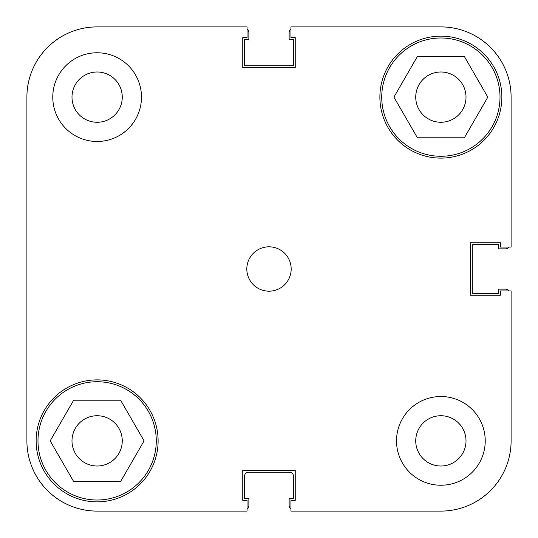 <?xml version="1.0" encoding="UTF-8"?>
<svg xmlns="http://www.w3.org/2000/svg" width="538" height="538" viewBox="0 0 538 538"><rect width="100%" height="100%" fill="white"/><g stroke="black" fill="none" stroke-linecap="round" stroke-linejoin="round"><path stroke-width="0.81" d="M247.043 508.733A3.699 3.699 0 0 0 248.859 505.559L248.859 498.531L244.608 498.531L244.608 475.989A3.699 3.699 0 0 1 248.3 472.29L289.7 472.29A3.699 3.699 0 0 1 293.392 475.989L293.392 498.531L289.141 498.531L289.141 505.559A3.699 3.699 0 0 0 290.957 508.733M508.733 290.957A3.699 3.699 0 0 0 505.559 289.141L498.531 289.141L498.531 293.392L472.29 293.392L472.29 244.608L498.531 244.608L498.531 248.859L505.559 248.859A3.699 3.699 0 0 0 508.733 247.043M290.957 29.267A3.699 3.699 0 0 0 289.141 32.441L289.141 39.469L293.392 39.469L293.392 65.71L244.608 65.71L244.608 39.469L248.859 39.469L248.859 32.441A3.699 3.699 0 0 0 247.043 29.267M37.99 440.871A59.14 59.14 0 0 1 97.129 381.731A59.14 59.14 0 0 1 156.269 440.871A59.14 59.14 0 0 1 97.129 500.01A59.14 59.14 0 0 1 37.99 440.871M381.731 97.129A59.14 59.14 0 0 1 440.871 37.99A59.14 59.14 0 0 1 500.01 97.129A59.14 59.14 0 0 1 440.871 156.269A59.14 59.14 0 0 1 381.731 97.129M71.991 97.129A25.131 25.131 0 0 0 97.129 122.261A25.131 25.131 0 0 0 122.261 97.129A25.131 25.131 0 0 0 97.129 71.991A25.131 25.131 0 0 0 71.991 97.129M415.74 440.871A25.131 25.131 0 0 0 440.871 466.009A25.131 25.131 0 0 0 466.009 440.871A25.131 25.131 0 0 0 440.871 415.74A25.131 25.131 0 0 0 415.74 440.871M396.519 440.871A44.351 44.351 0 0 0 440.871 485.229A44.351 44.351 0 0 0 485.229 440.871A44.351 44.351 0 0 0 440.871 396.519A44.351 44.351 0 0 0 396.519 440.871M52.771 97.129A44.351 44.351 0 0 0 97.129 141.481A44.351 44.351 0 0 0 141.481 97.129A44.351 44.351 0 0 0 97.129 52.771A44.351 44.351 0 0 0 52.771 97.129M246.821 269A22.179 22.179 0 0 0 269 291.179A22.179 22.179 0 0 0 291.179 269A22.179 22.179 0 0 0 269 246.821A22.179 22.179 0 0 0 246.821 269M36.14 440.871A60.989 60.989 0 0 0 97.129 501.86A60.989 60.989 0 0 0 158.111 440.871A60.989 60.989 0 0 0 97.129 379.889A60.989 60.989 0 0 0 36.14 440.871M379.889 97.129A60.989 60.989 0 0 0 440.871 158.111A60.989 60.989 0 0 0 501.86 97.129A60.989 60.989 0 0 0 440.871 36.14A60.989 60.989 0 0 0 379.889 97.129M466.009 97.129A25.131 25.131 0 0 1 440.871 122.261A25.131 25.131 0 0 1 415.74 97.129A25.131 25.131 0 0 1 440.871 71.991A25.131 25.131 0 0 1 466.009 97.129M122.261 440.871A25.131 25.131 0 0 1 97.129 466.009A25.131 25.131 0 0 1 71.991 440.871A25.131 25.131 0 0 1 97.129 415.74A25.131 25.131 0 0 1 122.261 440.871M511.1 247.043L511.1 97.129L511.1 247.043L500.38 247.043L500.38 242.759L470.441 242.759L470.441 295.241L500.38 295.241L500.38 290.957L511.1 290.957L511.1 440.871A70.229 70.229 0 0 1 440.871 511.1L290.957 511.1L290.957 500.38L295.241 500.38L295.241 470.441L242.759 470.441L242.759 500.38L247.043 500.38L247.043 511.1L97.129 511.1A70.229 70.229 0 0 1 26.9 440.871L26.9 304.111M511.1 97.129A70.229 70.229 0 0 0 440.871 26.9L290.957 26.9L290.957 37.62L295.241 37.62L295.241 67.559L242.759 67.559L242.759 37.62L247.043 37.62L247.043 26.9L97.129 26.9A70.229 70.229 0 0 0 26.9 97.129L26.9 440.871M464.348 137.789L417.401 137.789L393.924 97.129L417.401 56.47L464.348 56.47L487.818 97.129L464.348 137.789M120.599 481.53L73.652 481.53L50.182 440.871L73.652 400.211L120.599 400.211L144.076 440.871L120.599 481.53M247.043 26.9L97.129 26.9M26.9 233.889L26.9 97.129M247.043 511.1L97.129 511.1"/></g></svg>
